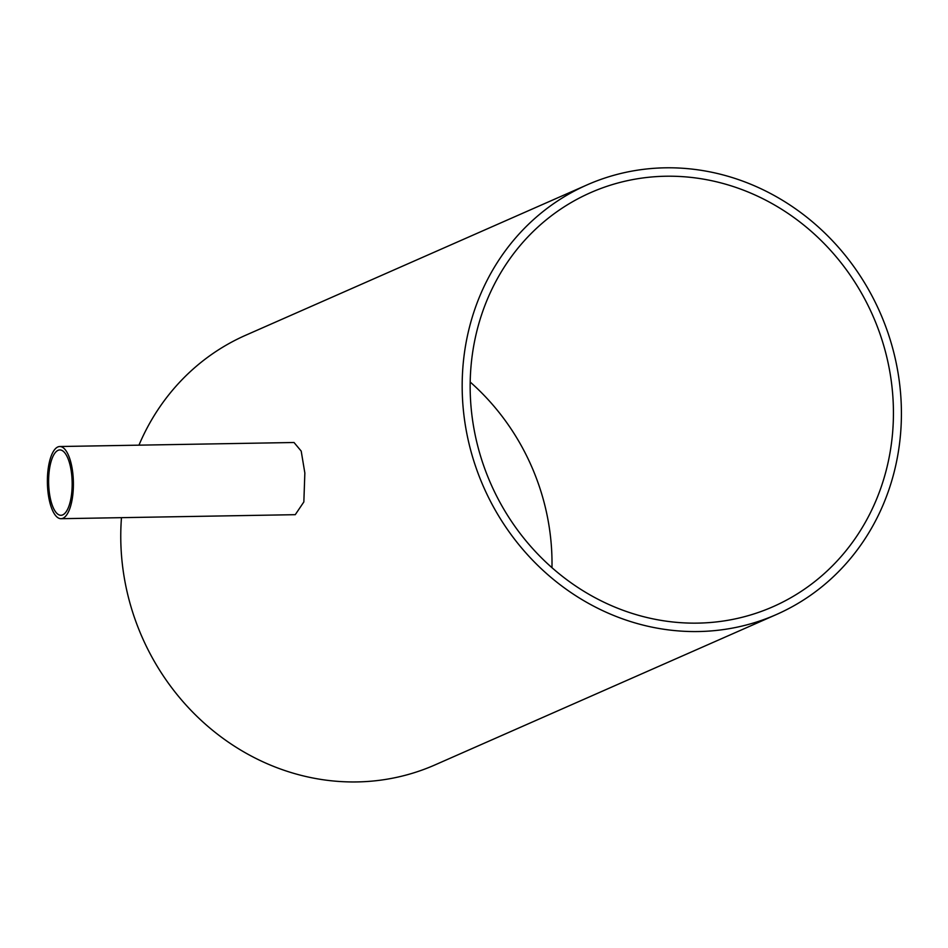 <?xml version="1.0" encoding="UTF-8"?>
<svg xmlns="http://www.w3.org/2000/svg" width="948" height="948" viewBox="0 0 948 948"><rect width="100%" height="100%" fill="white"/><g stroke="black" fill="none" stroke-linecap="round" stroke-linejoin="round"><path stroke-width="1.42" d="M71.941 477.519A32.682 11.767 89 0 1 60.956 515.285A32.682 11.767 89 0 1 48.632 482.816A32.682 11.767 89 0 1 59.831 449.933A32.682 11.767 89 0 1 71.941 477.519M551.973 567.698A226.228 208.69 66.2 0 0 470.196 382.044M665.78 176.233A226.228 208.69 -113.8 0 1 886.285 355.05A226.228 208.69 -113.8 0 1 772.987 606.72A226.228 208.69 -113.8 0 1 490.815 483.8A226.228 208.69 -113.8 0 1 590.604 192.645A226.228 208.69 -113.8 0 1 665.78 176.233M73.15 476.998A36.095 12.999 -91 0 0 59.771 446.52A36.095 12.999 -91 0 0 47.4 482.828A36.095 12.999 -91 0 0 61.016 518.698A36.095 12.999 -91 0 0 73.15 476.998M59.771 446.52L294.022 442.503L301.203 451.094L304.853 473.016L303.846 501.942L295.266 514.669M665.176 167.82A234.76 216.559 66.2 0 0 587.168 184.848A234.76 216.559 66.2 0 0 483.61 486.976A234.76 216.559 66.2 0 0 776.424 614.517A234.76 216.559 66.2 0 0 894 353.367A234.76 216.559 66.2 0 0 665.176 167.82M776.424 614.517L435.002 764.906A234.76 216.559 -113.8 0 1 215.824 732.899A234.76 216.559 -113.8 0 1 121.474 517.667M138.953 445.157A234.76 216.559 -113.8 0 1 245.745 335.225L587.168 184.848M295.266 514.681L61.016 518.698"/></g></svg>
